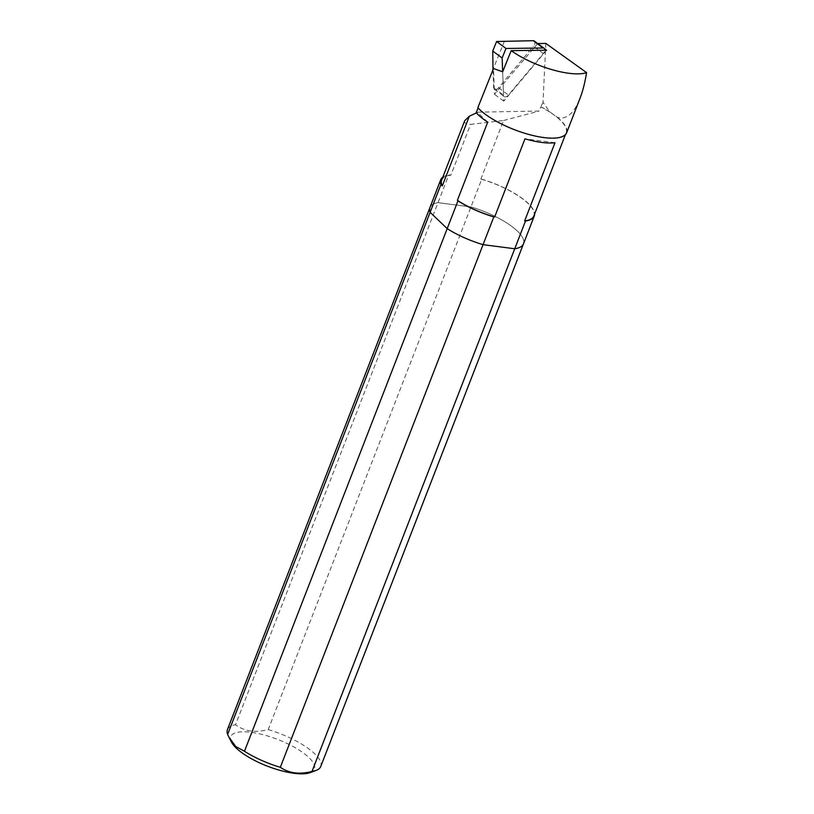 <?xml version="1.0" encoding="UTF-8"?>
<svg xmlns="http://www.w3.org/2000/svg" width="814" height="814" viewBox="0 0 814 814"><rect width="100%" height="100%" fill="white"/><g stroke="black" fill="none" stroke-linecap="round" stroke-linejoin="round"><path stroke-width="0.61" stroke-dasharray="4.07 3.05" d="M546.601 50.203L503.764 101.15L502.655 71.805L503.53 95.065A4.243 2.473 126.5 0 0 504.222 96.591A4.243 2.473 126.5 0 0 508.445 95.004L543.325 53.531A4.243 2.473 126.5 0 0 544.81 50.224M534.269 41.005A4.243 2.473 -53.5 0 1 533.455 46.235L543.325 53.531M492.989 69.8L493.671 87.77A4.243 2.473 -53.5 0 0 494.352 89.296A4.243 2.473 -53.5 0 0 498.585 87.709L533.455 46.235M504.466 41.066L492.979 69.495M523.483 243.824A49.858 15.904 21.2 0 0 470.95 206.929L438.024 202.655A50.478 16.097 21.2 0 0 429.934 207.539A50.478 16.097 21.2 0 1 438.024 202.655L448.789 174.908L450.864 175.173L470.563 124.4L503.601 120.503L480.881 179.07L481.715 179.182L268.223 729.578C255.331 732.966 244.424 731.348 235.521 724.745L438.024 202.655L470.95 206.929A49.858 15.904 21.2 0 1 523.483 243.824M481.715 179.182A49.858 15.904 -158.8 0 1 534.605 214.072M442.816 177.157A50.478 16.097 -158.8 0 1 448.789 174.908M487.718 122.141L477.818 112.688L478.032 112.159L539.122 111.06L540.822 106.899A49.461 15.771 -158.8 0 1 566.168 132.682A49.461 15.771 -158.8 0 1 527.564 133.944A49.461 15.771 -158.8 0 1 478.174 107.692L477.838 107.692M476.373 112.932L478.032 112.159M554.995 142.725L524.969 138.828M480.881 179.07A49.461 15.771 -158.8 0 1 533.882 215.934M464.702 120.747C463.96 122.792 465.913 124.003 470.563 124.4M441.656 180.159A49.461 15.771 -158.8 0 1 450.864 175.173M545.828 43.427L543.009 102.361L549.816 111.905L557.234 117.216C566.137 120.197 573.748 113.858 580.056 98.199M557.234 117.216A49.929 15.924 -158.8 0 1 566.605 132.855M543.009 102.361L540.822 106.899M541.157 106.899A49.929 15.924 -158.8 0 1 549.816 111.905M537.698 43.539L494.464 94.282L493.498 68.529M477.818 112.688L476.159 112.708M503.601 120.503L539.122 111.06M503.764 101.15L494.464 94.282M537.128 43.539L544.535 48.748M231.42 742.012A44.902 14.326 -158.8 0 1 267.134 735.825A44.902 14.326 -158.8 0 1 306.99 755.799A44.902 14.326 -158.8 0 1 310.266 772.598M227.432 729.629A50.478 16.097 -158.8 0 1 235.521 724.745M268.223 729.578A49.858 15.904 -158.8 0 1 320.757 766.473M498.585 87.709L508.445 95.004M493.671 87.77L503.53 95.065M494.352 89.296L504.222 96.591M565.384 134.717L566.168 132.682"/><path stroke-width="1.22" d="M544.139 48.301L534.269 41.005A4.243 2.473 -53.5 0 0 533.251 40.7L496.591 41.514L505.993 48.464L543.111 47.995A4.243 2.473 126.5 0 1 544.139 48.301A4.243 2.473 126.5 0 1 544.81 50.224M496.591 41.514L492.745 51.038L502.136 57.987L505.993 48.464M502.136 57.987L502.655 71.805L511.202 50.651A49.929 15.924 21.2 0 0 586.568 72.609L545.828 43.427L537.698 43.539M492.989 69.8L492.745 51.038M476.373 112.932L469.342 116.209L442.307 185.907L440.893 184.564L227.625 734.411A50.478 16.097 -158.8 0 1 227.432 729.629L429.934 207.539A50.478 16.097 21.2 0 0 430.128 212.312L447.191 228.622A49.858 15.904 21.2 0 0 483.058 244.658L514.733 248.769A49.858 15.904 21.2 0 0 523.483 243.824L320.757 766.473A49.858 15.904 -158.8 0 1 316.117 770.41A49.858 15.904 -158.8 0 1 312.006 771.418L514.733 248.769A49.858 15.904 21.2 0 0 523.483 243.824L534.249 216.066A49.858 15.904 -158.8 0 1 525.498 221.021L524.664 220.909L554.995 142.725A49.461 15.771 21.2 0 1 524.969 138.828L494.647 217.012L493.823 216.9L483.058 244.658L514.733 248.769L525.498 221.021M534.605 214.072A49.858 15.904 -158.8 0 1 534.249 216.066M493.823 216.9A49.858 15.904 -158.8 0 1 457.956 200.865L457.387 200.325L487.718 122.141A49.461 15.771 21.2 0 1 476.159 112.708L478.042 108.018M440.893 184.564A50.478 16.097 -158.8 0 1 440.7 179.792L429.934 207.539A50.478 16.097 21.2 0 0 430.128 212.312L447.191 228.622A49.858 15.904 21.2 0 0 483.058 244.658L280.331 767.307A49.858 15.904 -158.8 0 1 244.475 751.271L457.956 200.865M440.7 179.792A50.478 16.097 -158.8 0 1 442.816 177.157M565.384 134.717L533.882 215.934A49.461 15.771 -158.8 0 1 524.664 220.909M494.647 217.012A49.461 15.771 -158.8 0 1 457.387 200.325M469.342 116.209L464.702 120.747L441.656 180.159A49.461 15.771 -158.8 0 0 442.307 185.907M502.655 71.805L493.498 68.529L477.838 107.692A49.929 15.924 -158.8 0 0 527.706 134.147A49.929 15.924 -158.8 0 0 566.605 132.855L580.056 98.199C582.804 91.066 584.971 82.54 586.568 72.609M544.535 48.748L546.601 50.203L511.202 50.651M316.117 770.41L310.266 772.598A44.902 14.326 -158.8 0 1 294.027 773.3A44.902 14.326 -158.8 0 1 231.42 742.012L228.917 737.118L235.795 746.57L244.475 751.271M227.625 734.411L228.917 737.118M280.331 767.307C289.082 773.32 299.644 774.694 312.006 771.418M533.251 40.7L543.111 47.995"/></g></svg>
